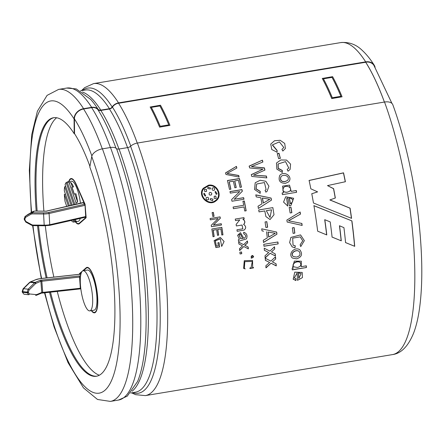 <?xml version="1.0" encoding="UTF-8"?>
<svg xmlns="http://www.w3.org/2000/svg" width="444" height="444" viewBox="0 0 444 444"><rect width="100%" height="100%" fill="white"/><g stroke="black" fill="none" stroke-linecap="round" stroke-linejoin="round"><path stroke-width="0.67" d="M74.914 204.595L67.105 181.951A20.33 5.3 80.6 0 1 67.172 181.94A20.33 5.3 80.6 0 1 69.181 182.867L75.946 202.492A20.33 5.3 80.6 0 1 76.19 204.307M71.839 187.179A20.33 5.3 80.6 0 1 74.204 194.034L71.839 187.179L73.56 186.896A20.33 5.3 -99.4 0 0 70.901 182.578L69.181 182.867M74.814 193.934L77.667 202.203A20.33 5.3 -99.4 0 0 75.924 193.751L74.204 194.034M67.172 181.94L71.478 181.224A20.33 5.3 80.6 0 1 80.247 201.776A20.33 5.3 80.6 0 1 80.464 203.33M80.253 218.404A20.33 5.3 80.6 0 1 78.133 221.34L73.832 222.05A20.33 5.3 80.6 0 1 71.823 221.123L71.567 220.379M77.667 202.203L75.946 202.492M77.617 219.003A20.33 5.3 80.6 0 1 77.611 219.031L77.151 219.108M75.863 219.403A20.33 5.3 80.6 0 1 74.858 221.417L76.579 221.134A20.33 5.3 80.6 0 1 75.619 221.756L73.898 222.039A20.33 5.3 80.6 0 1 73.832 222.05M66.767 206.449L65.057 201.498A20.33 5.3 80.6 0 1 64.358 194.372L65.468 194.189M69.48 205.833L64.313 190.853A20.33 5.3 80.6 0 1 64.657 186.741L65.762 186.558M72.2 205.211L65.113 184.671A20.33 5.3 80.6 0 1 66.145 182.573L67.255 182.384M73.898 222.039L73.199 220.008M68.393 206.077L64.358 194.372M74.287 219.763L74.858 221.417M71.112 205.461L64.657 186.741M73.826 204.845L66.145 182.573M47.508 210.889A2.054 0.616 -4.5 0 1 46.248 211.205L34.493 211.072L46.259 211.161L81.23 203.208A3.613 1.088 -4.5 0 0 82.873 202.569L82.234 202.803A2.708 0.816 -4.5 0 1 82.24 202.797M82.873 202.569L84.699 204.218L85.037 205.317L85.725 217.105M68.942 181.646A22.589 5.889 80.6 0 1 71.107 178.993A22.589 5.889 80.6 0 1 76.346 184.948L85.037 205.317L49.095 213.503L49.784 225.336L44.439 225.768M86.114 217.327L79.382 223.127A22.589 5.889 80.6 0 1 78.505 223.565A22.589 5.889 80.6 0 1 75.602 221.756M85.992 217.349L85.925 216.489L49.983 224.675A8.097 2.431 175.5 0 1 44.2 225.147L44.444 225.763L33.195 225.641M83.156 270.757L87.457 270.046A20.33 5.3 80.6 0 1 96.015 289.233A20.33 5.3 80.6 0 1 94.111 310.156L89.81 310.872A20.33 5.3 80.6 0 1 82.906 299.228A20.33 5.3 80.6 0 1 80.442 277.145A20.33 5.3 80.6 0 1 83.156 270.757A20.33 5.3 80.6 0 1 91.714 289.949A20.33 5.3 80.6 0 1 89.81 310.872M79.726 274.292L80.725 275.052M83.389 270.718L86.208 268.254A22.589 5.889 80.6 0 1 87.085 267.815A22.589 5.889 80.6 0 1 96.598 289.138A22.589 5.889 80.6 0 1 94.483 312.387A22.589 5.889 80.6 0 1 91.581 310.578M79.615 274.264L81.53 272.344M87.612 267.726L87.84 267.532A23.044 6.011 80.6 0 1 87.912 267.471M95.377 312.448A23.044 6.011 80.6 0 1 95.038 312.299M79.054 223.476A23.044 6.011 -99.4 0 0 79.398 223.626M45.316 225.785A131.835 34.377 -99.4 0 0 50.05 258.075A131.835 34.377 -99.4 0 0 53.857 277.112M57.259 291.431A131.835 34.377 -99.4 0 0 99.339 375.23M56.616 117.754A131.835 34.377 -99.4 0 0 43.895 211.144M75.341 221.8A23.044 6.011 -99.4 0 0 78.577 224.015A23.044 6.011 -99.4 0 0 79.47 223.565L86.147 217.732L85.082 204.318L76.379 184.621A23.044 6.011 -99.4 0 0 71.034 178.549A23.044 6.011 -99.4 0 0 68.687 181.685M79.493 274.275L79.443 273.654L86.119 267.815A23.044 6.011 80.6 0 1 87.013 267.371A23.044 6.011 80.6 0 1 96.714 289.116A23.044 6.011 80.6 0 1 94.555 312.831A23.044 6.011 80.6 0 1 91.325 310.622M80.17 273.532L79.443 273.654M80.392 288.833L79.548 277.067L41.697 281.252A1.149 0.344 -4.5 0 0 40.876 281.291L41.764 292.457L41.298 293.129M80.592 275.874A3.613 1.088 -4.5 0 0 79.365 275.946L41.742 280.103L42.763 292.996L41.52 293.118M84.699 204.218L48.674 212.415A7.193 2.159 -4.5 0 1 43.506 212.837L44.2 225.147L32.895 225.064L33.117 225.685L31.79 225.341L31.99 224.825L32.895 225.064M75.619 221.756L75.469 221.317M70.901 182.578L72.45 187.079M43.506 212.837L32.168 212.754L34.421 211.116L33.156 211.433L30.902 213.065L32.168 212.754L32.007 213.891L31.141 214.119A0.905 0.344 -120.1 0 1 30.902 213.065L25.441 216.228L27.306 214.874M29.054 290.032L28.399 291.98L27.256 292.119L27.312 292.807L28.455 292.668L29.371 293.95A0.905 0.694 -84.5 0 1 28.599 294.722L23.965 294.222L22.256 292.113L23.965 294.222L28.571 294.716L27.312 292.807L22.694 292.307L22.638 291.625L27.256 292.119L28.155 289.188L23.538 288.694L22.638 291.625L22.2 291.425L23.121 288.767A0.905 0.511 45.4 0 1 23.538 288.694L29.987 282.323A0.905 0.511 45.4 0 0 29.576 282.401L30.259 281.934A0.905 0.638 67.1 0 1 30.542 281.907L29.987 282.323L34.604 282.822L35.159 282.401A0.905 0.638 67.1 0 1 35.909 283.389L35.509 283.666A0.905 0.511 45.4 0 0 34.604 282.822L28.155 289.188A0.905 0.511 45.4 0 1 29.054 290.032L35.509 283.666M41.542 293.118L36.464 295.266A0.905 0.638 -112.9 0 1 36.18 295.288L35.603 295.399A0.905 0.694 -84.5 0 0 36.38 294.627L29.371 293.95M24.892 216.672L25.441 216.228A0.905 0.344 -120.1 0 0 25.68 217.283L24.908 218.764L24.32 218.431M27.722 214.574A0.905 0.344 -120.1 0 0 27.706 214.585A0.905 0.344 -120.1 0 1 27.706 214.585L33.156 211.433A0.905 0.344 -120.1 0 1 33.172 211.416L34.571 211.122M24.908 218.764L25.014 220.085L24.342 219.874L24.242 218.553L25.247 216.356L33.167 211.422A0.905 0.344 -120.1 0 1 33.189 211.411M48.679 212.421L49.095 213.503A8.097 2.431 -4.5 0 1 43.312 213.975L32.007 213.891M25.014 220.085L26.018 221.578L25.819 222.094L31.79 225.341M35.609 295.399L36.464 295.266A0.905 0.638 -112.9 0 0 36.797 294.561L36.38 294.627M35.909 283.389L40.876 281.291L40.276 280.242L35.159 282.401L30.542 281.907L35.326 279.881L30.259 281.934M35.009 279.925L39.644 278.727A7.193 2.159 -4.5 0 0 35.326 279.881M36.18 211.089A131.024 34.166 -99.4 0 1 53.513 117.732A131.024 34.166 -99.4 0 1 74.187 133.705L74.531 133.65L74.431 118.881A9.668 7.97 147.4 0 1 83.583 108.996L91.658 107.653A7.859 6.482 147.4 0 1 97.791 109.518A3.885 3.202 -32.6 0 0 100.821 110.434L109.429 109.008A3.885 3.202 -32.6 0 0 112.443 107.087A7.859 6.482 147.4 0 1 118.537 103.197A157.77 41.142 80.6 0 1 137.268 143.062M384.382 102.059A157.681 41.12 -99.4 0 0 365.684 62.26L365.684 62.182A157.77 41.142 80.6 0 1 384.41 102.053M159.612 127.134A157.681 41.12 -99.4 0 0 150.166 107.01L160.495 105.222A157.77 41.142 80.6 0 1 169.947 125.358L159.612 127.134L169.947 125.358M322.289 78.377A157.77 41.142 80.6 0 1 331.735 98.513L342.063 96.798A157.77 41.142 80.6 0 0 332.611 76.662L322.283 78.449A157.681 41.12 -99.4 0 1 331.729 98.574L331.735 98.513M331.729 98.574L342.063 96.798M150.172 106.937A157.77 41.142 80.6 0 1 159.618 127.073M285.425 183.344C279.959 183.206 278.055 180.597 279.714 175.524C283.616 170.157 293.506 176.462 288.639 181.901L285.425 183.344M296.659 258.852L292.418 258.064C287.451 253.674 294.944 246.298 299.811 249.783C302.852 254.029 301.798 257.054 296.659 258.852M374.192 65.14A10.029 8.27 -32.6 0 0 365.678 61.871L118.537 102.88A158.131 41.236 -99.4 0 0 93.584 83.605L340.726 42.596C349.04 41.808 356.271 44.472 362.426 50.577C366.533 54.396 370.457 59.252 374.192 65.14A10.029 8.27 -32.6 0 1 375.086 67.255M131.591 392.851L135.598 394.672L145.36 395.604L392.502 354.595A158.131 41.236 -99.4 0 0 414.624 263.747A158.131 41.236 -99.4 0 0 384.526 102.031L137.385 143.046A8.225 4.634 -20 0 0 130.592 146.231A3.524 1.987 160 0 1 127.683 147.597L119.075 149.023A3.524 1.987 160 0 1 116.506 148.568A8.225 4.634 -20 0 0 110.501 147.508L102.425 148.845A10.029 5.655 -20 0 0 91.742 156.554L89.805 166.983A131.024 34.166 -99.4 0 1 114.741 300.976A131.024 34.166 -99.4 0 1 96.415 376.246A131.024 34.166 -99.4 0 1 49.545 292.285M239.688 250.521L243.817 246.525L248.363 248.862A158.131 41.236 -99.4 0 0 248.152 247.025L244.888 245.349L247.641 242.813A158.131 41.236 -99.4 0 0 247.408 240.953L243.595 244.683L238.672 242.147A158.131 41.236 -99.4 0 1 238.905 243.995L242.546 245.848L239.477 248.69A158.131 41.236 -99.4 0 1 239.688 250.521M243.706 233.799C246.376 235.37 246.42 236.902 243.834 238.4L240.454 232.65L237.612 235.342L239.41 239.255L238.361 239.76A158.131 41.236 -99.4 0 1 238.561 241.314L246.481 238.878C247.702 235.487 246.77 233.289 243.689 232.273L243.795 233.81M244.039 232.312L243.689 232.273M237.179 231.313A158.131 41.236 -99.4 0 0 236.952 229.798L242.818 228.827L242.063 225.03L236.363 225.957A158.131 41.236 -99.4 0 0 236.125 224.442L239.76 219.891L235.503 220.601A158.131 41.236 -99.4 0 0 235.253 219.086L243.956 217.643A158.131 41.236 -99.4 0 1 244.178 218.992L242.962 219.192C245.166 220.773 245.415 222.538 243.712 224.498C246.209 226.362 246.315 228.227 244.045 230.092L237.179 231.313M244.755 211.005A158.131 41.236 -99.4 0 0 244.011 206.932L233.411 208.691A158.131 41.236 -99.4 0 0 233.1 207.054L243.706 205.294A158.131 41.236 -99.4 0 0 242.924 201.232L244.328 200.999A158.131 41.236 -99.4 0 1 246.159 210.772L244.755 211.005M225.968 174.459A158.131 41.236 -99.4 0 0 225.569 172.866L236.419 166.372A158.131 41.236 -99.4 0 1 236.846 168.026L227.089 173.438L238.722 175.469A158.131 41.236 -99.4 0 1 239.111 177.067L225.968 174.459M230.897 189.188A158.131 41.236 -99.4 0 0 229.221 181.846L233.328 181.163A158.131 41.236 -99.4 0 1 234.837 187.768L236.241 187.535A158.131 41.236 -99.4 0 0 234.732 180.93L238.422 180.32A158.131 41.236 -99.4 0 1 240.032 187.379L241.436 187.146A158.131 41.236 -99.4 0 0 239.455 178.516L227.45 180.508A158.131 41.236 -99.4 0 1 229.493 189.422L230.897 189.188M239.738 191.569L231.635 199.561A158.131 41.236 -99.4 0 1 231.973 201.232L243.978 199.239A158.131 41.236 -99.4 0 0 243.667 197.68L234.232 199.251L242.33 191.247A158.131 41.236 -99.4 0 0 241.974 189.599L229.964 191.592A158.131 41.236 -99.4 0 1 230.297 193.134L239.738 191.569M291.175 191.353L289.516 185.12L282.606 186.147L283.416 192.768L282.123 192.985A158.131 41.236 -99.4 0 1 282.451 194.633L296.609 192.285A158.131 41.236 -99.4 0 0 296.259 190.509L291.07 191.425L296.259 190.509M287.662 204.162L286.646 198.374L287.901 197.924A158.131 41.236 -99.4 0 1 289.344 205.838L290.914 205.511L293.662 198.274L285.692 196.781L283.555 202.098L287.756 206.049L286.646 198.374M291.875 212.682L290.126 212.97A158.131 41.236 -99.4 0 0 289.194 207.415L290.942 207.126A158.131 41.236 -99.4 0 1 291.875 212.682L290.126 212.965M302.159 225.424A158.131 41.236 -99.4 0 0 301.881 223.449L288.578 220.79L300.477 214.108A158.131 41.236 -99.4 0 0 300.138 211.999L286.874 220.052A158.131 41.236 -99.4 0 1 287.174 222.05L302.159 225.424M294.849 233.106A158.131 41.236 -99.4 0 0 294.117 227.556L292.363 227.85A158.131 41.236 -99.4 0 1 293.101 233.394L294.849 233.106L293.09 233.333M295.01 247.808L295.282 245.832L293.062 245.193L292.668 238.151L300.227 236.874L302.741 240.826L300.127 244.811L300.749 246.609L304.345 240.642L300.538 234.898L290.876 237.418L289.621 242.591L292.163 246.881L295.01 247.808L295.155 245.748M296.087 278.815L294.3 277.927L297.164 272.966A158.131 41.236 -99.4 0 1 297.502 280.342L302.425 277.594L302.214 272.427L294.755 272.155L293.229 279.209L295.92 280.558L296.087 278.815M214.058 216.295L212.82 216.5A158.131 41.236 -99.4 0 0 212.104 212.587L213.342 212.382A158.131 41.236 -99.4 0 1 214.058 216.295M221.462 225.036A158.131 41.236 -99.4 0 0 221.245 223.721L213.392 225.025L220.329 218.27A158.131 41.236 -99.4 0 0 220.08 216.872L210.09 218.531A158.131 41.236 -99.4 0 1 210.317 219.841L218.171 218.537L211.239 225.291A158.131 41.236 -99.4 0 1 211.466 226.695L221.462 225.036L211.466 226.69M218.67 235.137A158.131 41.236 -99.4 0 0 217.81 229.431L220.879 228.921A158.131 41.236 -99.4 0 1 221.795 235.02L222.966 234.826A158.131 41.236 -99.4 0 0 221.834 227.356L211.838 229.015A158.131 41.236 -99.4 0 1 213.003 236.724L214.174 236.53A158.131 41.236 -99.4 0 0 213.225 230.192L216.639 229.626A158.131 41.236 -99.4 0 1 217.499 235.331L218.67 235.137L217.493 235.298M241.752 253.685A158.131 41.236 -99.4 0 0 241.564 251.964L239.882 252.242A158.131 41.236 -99.4 0 1 240.065 253.968L241.752 253.685L240.06 253.868M251.942 255.489L251.221 258.269L253.668 256.793L252.902 255.672L251.942 255.489M253.457 267.921L249.917 268.509A158.131 41.236 -99.4 0 0 249.878 267.982L251.06 267.788L252.32 261.411L244.788 261.638L244.355 268.354L245.21 268.898L243.623 268.398L244.261 260.695L252.575 260.445L252.63 267.527L253.413 267.393A158.131 41.236 -99.4 0 1 253.457 267.921L249.905 268.365M219.602 246.947L215.901 247.563L214.097 240.626L220.285 237.423L224.087 241.469L221.673 246.448L220.302 238.844L215.346 240.859L216.389 246.131L218.265 245.821A158.131 41.236 -99.4 0 0 217.865 242.785L219.036 242.591A158.131 41.236 -99.4 0 1 219.602 246.947L215.845 247.502M306.427 267.527L292.269 269.88A158.131 41.236 -99.4 0 0 292.169 268.298L293.462 268.082L292.546 267.41L294.339 261.083L301.332 261.205L301.237 266.672L306.321 265.828A158.131 41.236 -99.4 0 1 306.427 267.527L292.257 269.708M276.101 263.797L272.361 261.888L275.702 258.963A158.131 41.236 -99.4 0 0 275.508 256.81L270.873 261.127L265.218 258.236A158.131 41.236 -99.4 0 1 265.412 260.362L269.597 262.471L265.862 265.762A158.131 41.236 -99.4 0 1 266.023 267.849L271.051 263.242L276.268 265.895A158.131 41.236 -99.4 0 0 276.101 263.797M268.67 252.497L264.99 255.827A158.131 41.236 -99.4 0 1 265.196 257.953L270.146 253.291L275.43 255.994A158.131 41.236 -99.4 0 0 275.23 253.868L271.434 251.92L274.725 248.951A158.131 41.236 -99.4 0 0 274.492 246.781L269.93 251.143L264.197 248.19A158.131 41.236 -99.4 0 1 264.435 250.349L268.537 252.408L264.302 250.272M278.138 243.906A158.131 41.236 -99.4 0 0 277.916 241.991L263.758 244.339A158.131 41.236 -99.4 0 1 263.98 246.254L278.138 243.906L263.969 246.17M266.511 231.757A158.131 41.236 -99.4 0 1 267.327 237.884L263.264 240.282A158.131 41.236 -99.4 0 1 263.536 242.474L276.945 234.171A158.131 41.236 -99.4 0 0 276.668 232.073L261.727 228.827A158.131 41.236 -99.4 0 1 262.016 230.874L263.608 231.185M266.805 221.656L265.057 221.945A158.131 41.236 -99.4 0 1 265.889 227.506L267.643 227.217A158.131 41.236 -99.4 0 0 266.805 221.656M264.802 210.933L259.03 211.893A158.131 41.236 -99.4 0 0 258.697 209.968L272.855 207.62L274.004 214.735L270.063 219.547L265.878 216.55L264.802 210.933M260.167 193.345L260.245 191.37L256.077 188.783L256.66 183.994L264.463 182.556L266.106 189.594L265.068 190.354L265.878 192.158L267.094 191.314L268.936 186.186L265.79 181.269L260.19 180.258L255.2 182.773L254.573 189.477L260.167 193.345M287.157 169.453L288.017 171.206L290.121 169.397L290.57 164.114L286.563 160.079L280.874 159.951L276.479 163.02L276.851 169.147L282.312 172.394L282.345 170.474L278.305 168.348L278.127 163.969L285.52 161.61L288.778 168.032L287.157 169.453M324.819 219.719L330.208 221.922A158.131 41.236 -99.4 0 1 332.09 237.102L341.286 240.831A158.131 41.236 -99.4 0 0 339.566 225.785L343.934 227.65A158.131 41.236 -99.4 0 1 345.582 242.613L354.717 246.326A158.131 41.236 -99.4 0 0 351.914 220.901L313.919 205.655A158.131 41.236 -99.4 0 1 317.671 231.18L326.784 234.937A158.131 41.236 -99.4 0 0 324.819 219.719L324.697 219.702A157.681 41.12 -99.4 0 1 326.656 234.876L326.784 234.937M351.448 218.309A157.681 41.12 -99.4 0 0 349.972 208.181L350.088 208.175A158.131 41.236 -99.4 0 1 351.576 218.359L313.464 203.002A158.131 41.236 -99.4 0 0 311.788 193.745L317.604 191.875L310.833 188.817A158.131 41.236 -99.4 0 0 309.107 180.442L343.539 172.821A158.131 41.236 -99.4 0 1 345.399 181.724L327.506 185.598L333.627 188.65A158.131 41.236 -99.4 0 1 335.348 198.007L329.853 199.955L335.348 198.007M350.088 208.175L329.97 199.922M278.999 153.274L277.245 153.569A158.131 41.236 -99.4 0 1 278.627 158.674L280.375 158.38A158.131 41.236 -99.4 0 0 278.999 153.274L278.915 153.463A157.681 41.12 80.6 0 1 280.253 158.403M277.134 152.231L277.112 150.405L272.461 144.849L279.404 141.897L283.816 147.502L281.923 149.395L282.834 151.054L285.392 148.479L284.726 143.445L280.164 140.287L274.542 140.742L270.735 144.072L271.778 149.534L277.134 152.231M249.667 167.954A158.131 41.236 -99.4 0 0 249.184 166.078L262.404 160.156A158.131 41.236 -99.4 0 1 262.892 162.005L251.393 166.65L264.396 167.865A158.131 41.236 -99.4 0 1 264.946 170.08L253.513 175.164L266.378 176.035A158.131 41.236 -99.4 0 1 266.816 177.911L251.759 176.435A158.131 41.236 -99.4 0 0 251.321 174.609L262.948 169.208L249.667 167.954M256.227 196.881A158.131 41.236 -99.4 0 0 255.822 194.872L271.079 198.046A158.131 41.236 -99.4 0 1 271.478 200.127L258.419 208.419A158.131 41.236 -99.4 0 0 258.019 206.227L261.982 203.84A158.131 41.236 -99.4 0 0 260.817 197.741L256.227 196.881M208.43 185.237C216.988 183.283 223.154 195.871 215.995 200.843C208.597 207.409 196.942 195.538 203.297 188.256L208.43 185.237M38.517 225.73A131.024 34.166 -99.4 0 0 43.368 259.141A131.024 34.166 -99.4 0 0 47.108 277.861M50.505 292.18A131.024 34.166 -99.4 0 0 96.886 376.157M53.99 117.671A131.024 34.166 -99.4 0 0 37.141 211.094M384.526 102.031A10.029 5.655 -20 0 1 392.812 104.723C405.716 139.866 415.862 187.346 419.802 230.725C422.599 261.399 422.466 287.584 419.402 309.285C418.098 318.337 416.211 326.168 413.736 332.795C408.319 346.192 401.243 353.457 392.502 354.595M74.187 133.705L74.087 118.942A10.029 8.27 -32.6 0 1 83.583 108.68L91.653 107.343A8.225 6.777 -32.6 0 1 98.074 109.291A3.524 2.903 147.4 0 0 100.821 110.123L109.429 108.697A3.524 2.903 147.4 0 0 112.16 106.954A8.225 6.777 -32.6 0 1 118.537 102.88M37.551 225.719A131.024 34.166 -99.4 0 0 42.419 259.302A131.024 34.166 -99.4 0 0 46.148 277.966M74.531 133.65A131.024 34.166 80.6 0 1 89.927 166.322M271.079 198.046L255.722 194.949M258.308 208.464L271.478 200.127M263.403 203.002L263.292 203.058A157.681 41.12 -99.4 0 0 262.337 198.096L262.448 198.024A158.131 41.236 80.6 0 1 263.403 203.002L269.802 199.289L262.448 198.024M268.653 199.889L269.802 199.289M270.973 198.113A157.681 41.12 80.6 0 1 271.373 200.183M262.404 160.156L249.101 166.239M251.232 174.747L262.948 169.208M266.689 177.894A157.681 41.12 80.6 0 0 266.283 176.163L266.378 176.035M266.283 176.163L253.513 175.164M264.835 170.13A157.681 41.12 80.6 0 0 264.308 168.015L264.396 167.865M264.308 168.015L251.393 166.65M262.321 160.328A157.681 41.12 80.6 0 1 262.776 162.054M277.056 152.42L277.112 150.405M277.034 150.599L272.388 145.066M278.915 153.463L277.295 153.729M365.684 62.26L118.581 103.263M391.952 103.424L373.887 65.335A9.668 7.97 147.4 0 0 365.684 62.182M317.604 191.875L311.677 193.8M349.972 208.181L329.853 199.955M335.237 198.041A157.681 41.12 80.6 0 0 333.522 188.711L333.627 188.65M333.522 188.711L327.506 185.598M345.282 181.751A157.681 41.12 80.6 0 0 343.44 172.927L343.539 172.821M343.44 172.927L309.007 180.536M331.962 237.029L341.286 240.831M341.159 240.742A157.681 41.12 -99.4 0 0 339.438 225.741L339.566 225.785M345.449 242.518L354.717 246.326M354.584 246.215A157.681 41.12 -99.4 0 0 351.792 220.868L351.914 220.901M351.792 220.868L313.808 205.677M319.536 231.951L326.656 234.876M282.218 172.527L282.251 170.607L278.216 168.492L278.038 164.13M260.062 193.429L260.245 191.37M260.14 191.458L255.983 188.883L256.649 183.983M258.697 209.984L272.855 207.62M270.03 217.488L266.345 210.695L270.03 217.488L271.534 209.818L266.461 210.661M266.689 221.673A157.681 41.12 80.6 0 1 267.521 227.2L267.643 227.217M267.521 227.2L265.884 227.472M263.409 242.418L276.945 234.171M276.54 232.046A157.681 41.12 80.6 0 1 276.817 234.138M271.251 230.897L261.727 228.838M275.33 233.316L268.115 232.046A158.131 41.236 80.6 0 1 268.775 237.046L275.33 233.316L268.115 232.046M268.775 237.046L268.653 237.007A157.681 41.12 -99.4 0 0 267.987 232.018M277.8 242.013A157.681 41.12 80.6 0 1 278.011 243.839M265.062 257.853L270.146 253.291M270.019 253.202L275.43 255.994M275.097 253.802A157.681 41.12 80.6 0 1 275.302 255.894M274.725 248.951L271.434 251.92M274.381 246.886A157.681 41.12 80.6 0 1 274.597 248.873M275.974 263.73A157.681 41.12 80.6 0 1 276.129 265.767L276.268 265.895M275.702 258.963L272.361 261.888M275.397 256.915A157.681 41.12 80.6 0 1 275.569 258.858M265.279 260.256L269.597 262.471M265.889 267.721L271.051 263.242M270.918 263.126L276.129 265.767M306.199 265.845A157.681 41.12 80.6 0 1 306.293 267.382M297.297 267.493L293.817 266.822C291.159 263.375 298.024 260.278 300.355 262.665C301.504 265.212 300.483 266.822 297.297 267.493M293.684 266.678C291.031 263.237 297.896 260.156 300.227 262.537M218.92 242.613A157.681 41.12 80.6 0 1 219.475 246.903M220.18 238.822L215.223 240.826L216.389 246.131M253.291 267.416A157.681 41.12 80.6 0 1 253.319 267.799M252.858 256.338C253.28 257.548 252.83 258.031 251.509 257.775C250.993 256.588 251.382 256.06 252.68 256.205L252.858 256.338M251.504 257.781L251.376 257.687C250.86 256.499 251.254 255.972 252.553 256.116L252.692 256.194M241.447 251.987A157.681 41.12 80.6 0 1 241.625 253.613M220.879 228.921L217.81 229.431M217.688 229.437A157.681 41.12 80.6 0 1 218.548 235.12M221.717 227.378A157.681 41.12 80.6 0 1 222.844 234.809L222.966 234.826M222.844 234.809L221.789 234.987M216.639 229.626L213.103 230.197A157.681 41.12 80.6 0 1 214.052 236.513L214.174 236.53M214.052 236.513L213.003 236.691M221.129 223.743A157.681 41.12 80.6 0 1 221.345 225.047M220.08 216.872L219.969 216.905A157.681 41.12 80.6 0 1 220.213 218.304L213.392 225.025M219.969 216.905L210.09 218.548M213.941 216.317A157.681 41.12 80.6 0 0 213.231 212.432L213.342 212.382M213.231 212.432L212.11 212.621M293.09 279.032L295.782 280.38L295.948 278.638M294.3 277.927L297.164 272.966M301.165 273.698L298.601 272.821A158.131 41.236 80.6 0 1 298.862 278.371L301.154 273.693L298.601 272.821M298.862 278.371L298.729 278.199A157.681 41.12 -99.4 0 0 298.462 272.666M292.024 246.797L294.883 247.724M293.995 227.578A157.681 41.12 80.6 0 1 294.727 233.061M302.037 225.397A157.681 41.12 80.6 0 0 301.759 223.426L301.881 223.449M301.759 223.426L288.578 220.79M288.461 220.779L300.477 214.108M300.033 212.066A157.681 41.12 80.6 0 1 300.36 214.113M291.758 212.693A157.681 41.12 80.6 0 0 290.831 207.154L290.942 207.126M290.831 207.154L289.194 207.426M287.64 206.088L287.551 204.207M289.355 197.785C293.556 199.156 293.922 201.138 290.443 203.729L290.332 203.774A157.681 41.12 -99.4 0 0 289.244 197.841L289.355 197.785A158.131 41.236 80.6 0 1 290.443 203.729L290.931 203.568M282.134 193.04L283.416 192.768M287.262 192.18C283.3 192.346 282.118 190.781 283.716 187.479C286.325 184.565 293.367 187.729 289.488 191.364L287.262 192.18M287.157 192.252C283.2 192.424 282.018 190.864 283.611 187.573L283.722 187.479M296.154 190.581A157.681 41.12 80.6 0 1 296.492 192.302M243.861 199.262A157.681 41.12 80.6 0 0 243.562 197.763L243.667 197.68M243.562 197.763L234.232 199.251M234.127 199.328L242.33 191.247M242.23 191.342A157.681 41.12 80.6 0 0 241.875 189.699L241.974 189.599M241.875 189.699L229.986 191.675M230.78 189.205A157.681 41.12 80.6 0 0 229.126 181.973L229.221 181.846M236.125 187.551A157.681 41.12 80.6 0 0 234.637 181.058L234.732 180.93M241.32 187.168A157.681 41.12 80.6 0 0 239.36 178.649L239.455 178.516M239.36 178.649L227.472 180.625M236.419 166.372L225.48 173.021M238.977 177.039A157.681 41.12 80.6 0 0 238.628 175.613L238.722 175.469M238.628 175.613L227.089 173.438M236.33 166.539A157.681 41.12 80.6 0 1 236.735 168.087M246.043 210.789A157.681 41.12 -99.4 0 0 244.222 201.065L244.328 200.999M244.222 201.065L242.935 201.282M233.111 207.093L243.706 205.294M243.956 217.643L243.839 217.665A157.681 41.12 80.6 0 1 244.061 219.009L242.851 219.214C245.049 220.785 245.293 222.549 243.595 224.503L243.712 224.498M243.839 217.665L235.253 219.092M239.077 234.898L240.67 238.683L242.685 238.583L240.426 234.271L238.955 234.876L240.665 238.694M240.304 234.249L238.955 234.876M239.555 250.455L243.817 246.525M248.235 248.795A157.681 41.12 80.6 0 0 248.024 246.964L248.152 247.025M248.024 246.964L244.888 245.349M244.761 245.293L247.641 242.813M247.297 241.059A157.681 41.12 80.6 0 1 247.513 242.763M238.545 242.108L243.595 244.683M296.509 257.07L293.256 256.504C289.882 253.18 296.176 249.112 299.078 251.426C300.899 254.251 300.039 256.133 296.509 257.07M293.123 256.399C289.754 253.063 296.059 249.029 298.956 251.326L299.089 251.421M285.037 181.557C281.291 181.74 279.931 180.147 280.958 176.79C283.278 173.465 290.764 176.274 287.612 180.397L285.037 181.557M287.612 180.397L284.937 181.663C281.196 181.846 279.837 180.264 280.858 176.912L280.952 176.784M208.563 185.803C216.506 183.994 222.278 195.638 215.684 200.322C208.797 206.571 197.774 195.416 203.796 188.595L208.563 185.803M215.69 200.333L215.59 200.411C208.713 206.643 197.674 195.538 203.696 188.717M208.336 185.364C214.358 185.104 217.926 187.934 219.036 193.867M207.714 188.495L210.228 189.027L210.55 188.023L207.953 187.174L207.714 188.495M206.443 189.294L204.318 189.405L204.845 191.603L206.632 191.309L206.349 189.41M212.082 188.356C212.054 190.248 212.887 190.792 214.569 189.988C214.824 187.734 213.991 187.19 212.082 188.356L212.243 188.101M216.228 194.333L217.116 193.911L215.601 191.469L215.018 191.852L216.228 194.333M215.895 196.054L214.197 196.254L214.274 198.385L216.239 198.435L215.795 196.148M210.156 199.661L212.504 200.782L212.992 199.19L210.645 198.485L210.156 199.661M208.536 199.412L208.636 199.323C208.686 197.402 207.864 196.853 206.171 197.669C205.894 199.95 206.715 200.499 208.636 199.323L208.308 199.739M204.523 193.312L203.596 193.767L205.15 196.17L205.7 195.832L204.423 193.418M210.062 192.38C211.699 192.646 212.143 193.479 211.394 194.877C209.457 195.449 208.769 194.761 209.318 192.807L210.062 192.38M151.304 107.304L159.912 105.872A157.77 41.142 80.6 0 1 168.82 124.864L160.217 126.29A157.77 41.142 80.6 0 0 151.304 107.304M323.421 78.743L332.029 77.312A157.77 41.142 80.6 0 1 340.937 96.304L332.334 97.73A157.77 41.142 80.6 0 0 323.421 78.743M168.792 124.869A157.681 41.12 -99.4 0 0 159.907 105.95L151.337 107.37M340.909 96.309A157.681 41.12 -99.4 0 0 332.023 77.384L323.454 78.81M87.84 267.532L86.119 267.815M80.109 223.01L79.382 223.127M28.455 292.668L28.399 291.98M80.758 288.206A2.708 0.816 175.5 0 0 80.436 288.234L42.585 292.418A1.149 0.344 175.5 0 0 41.764 292.457L36.797 294.561M79.87 274.281L39.644 278.727M41.742 280.103A2.054 0.616 -4.5 0 0 40.276 280.242M31.141 214.119L25.68 217.283M26.018 221.578L31.99 224.825M80.453 277.012A2.708 0.816 -4.5 0 0 79.548 277.067L79.365 275.946M25.819 222.094L24.426 219.747M365.678 61.871A158.131 41.236 -99.4 0 0 340.726 42.596M145.36 395.604A158.131 41.236 -99.4 0 0 167.482 304.756A158.131 41.236 -99.4 0 0 137.385 143.046M112.16 106.954A154.651 40.326 -99.4 0 0 82.49 90.487M132.639 392.679A154.651 40.326 -99.4 0 0 160.217 313.869A154.651 40.326 -99.4 0 0 130.592 146.231M109.429 108.697A153.163 39.938 -99.4 0 0 85.259 90.027L80.469 90.82M130.614 393.012L135.409 392.219A153.163 39.938 -99.4 0 0 156.832 304.223A153.163 39.938 -99.4 0 0 127.683 147.597M100.821 110.123A153.163 39.938 -99.4 0 0 82.462 92.041M132.107 391.214A153.163 39.938 -99.4 0 0 119.075 149.023M98.074 109.291A154.651 40.326 -99.4 0 0 90.809 99.512L76.257 88.928L66.705 88.067L58.63 89.405L47.081 95.377L37.396 111.205L31.724 134.715L29.332 170.291L31.258 212.526M110.501 147.508A158.131 41.236 -99.4 0 1 140.598 309.218A158.131 41.236 -99.4 0 1 118.476 400.066L127.239 396.165L137.596 381.452A154.651 40.326 -99.4 0 0 116.506 148.568M91.653 107.343A158.131 41.236 -99.4 0 0 66.705 88.067M83.583 108.68A158.131 41.236 -99.4 0 0 58.63 89.405M118.476 400.066L110.401 401.404A158.131 41.236 -99.4 0 0 132.523 310.556A158.131 41.236 -99.4 0 0 102.425 148.845M74.087 118.942A148.102 38.622 -99.4 0 0 31.613 212.321M32.978 225.685A148.102 38.622 -99.4 0 0 41.625 278.466M44.894 292.801A148.102 38.622 -99.4 0 0 113.353 375.84A148.102 38.622 -99.4 0 0 91.742 156.554M112.443 107.087A154.445 40.276 80.6 0 1 130.764 146.076M109.429 109.008A152.803 39.843 80.6 0 1 127.567 147.613M100.821 110.434A152.803 39.843 80.6 0 1 118.964 149.04M97.791 109.518A154.445 40.276 80.6 0 1 115.995 148.191M91.658 107.653A157.77 41.142 80.6 0 1 110.39 147.525M83.583 108.996A157.77 41.142 80.6 0 1 102.314 148.862M74.431 118.881A148.102 38.622 80.6 0 1 91.891 155.966M72.272 178.799L71.107 178.993M79.698 223.371L78.505 223.565M88.256 267.621L87.085 267.815M95.654 312.193L94.483 312.387M82.351 203.002L82.44 202.669L47.33 210.878M85.809 217.138L49.795 225.336M80.836 288.833L42.752 293.04M22.2 291.425L22.256 292.113M29.576 282.401L23.121 288.767M79.787 274.242L39.605 278.688M81.446 90.659L84.649 87.64L93.584 83.605M32.612 225.635L41.27 278.505M44.517 292.84L54.063 326.901L68.049 362.659L83.483 387.895L97.508 399.467L110.401 401.404"/></g></svg>
